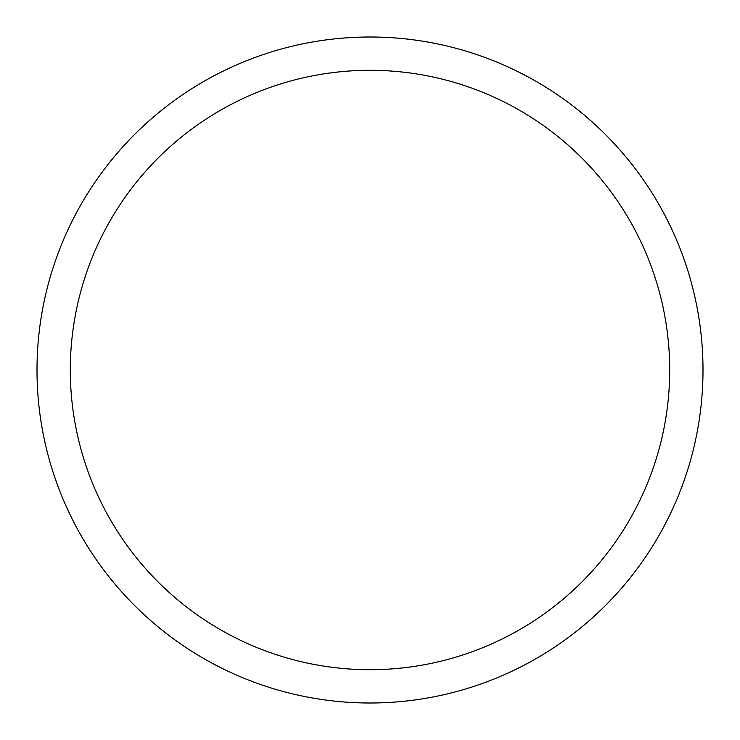 <?xml version="1.0" encoding="UTF-8"?>
<svg xmlns="http://www.w3.org/2000/svg" width="740" height="740" viewBox="0 0 740 740"><rect width="100%" height="100%" fill="white"/><g stroke="black" fill="none" stroke-linecap="round" stroke-linejoin="round"><path stroke-width="1.11" d="M370 37A333 333 0 0 1 703 370A333 333 0 0 1 370 703A333 333 0 0 1 37 370A333 333 0 0 1 370 37M370 669.7A299.7 299.7 0 0 1 70.3 370A299.7 299.7 0 0 1 370 70.3A299.7 299.7 0 0 1 669.7 370A299.7 299.7 0 0 1 370 669.7"/></g></svg>
